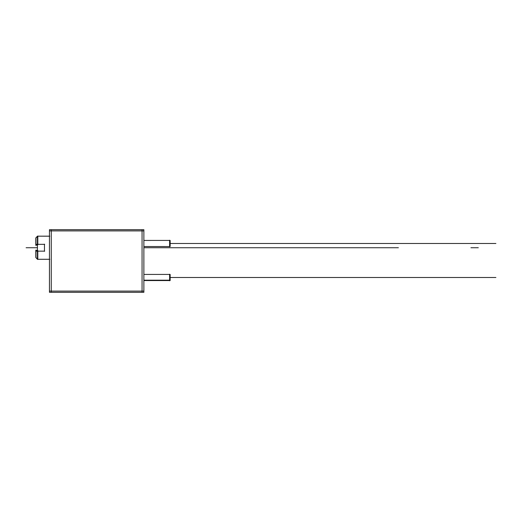 <?xml version="1.0" encoding="UTF-8"?>
<svg xmlns="http://www.w3.org/2000/svg" width="522" height="522" viewBox="0 0 522 522"><rect width="100%" height="100%" fill="white"/><g stroke="black" fill="none" stroke-linecap="round" stroke-linejoin="round"><path stroke-width="0.78" d="M44.461 251.141L37.806 251.141L44.461 251.141M37.662 251.141L35.959 251.141L37.662 251.141L37.662 259.297L37.662 251.141M44.461 244.335L37.806 244.335L44.461 244.335M37.662 244.335L37.662 236.172L37.662 244.335L35.959 244.335L37.662 244.335M37.806 236.172L49.446 236.172L37.806 236.172M37.806 259.297L49.446 259.297L37.806 259.297M143.876 240.433L170.159 240.427L143.876 240.427L170.159 240.427L170.159 246.547L143.876 246.541L170.159 246.547M169.604 246.547L143.876 246.547L169.604 246.547M35.757 251.141L44.67 251.141M37.427 259.277L49.446 259.277L37.427 259.297L37.427 236.172L49.805 236.172L37.427 236.172L35.959 237.875M44.461 251.343L44.461 244.133M37.427 236.172L49.446 236.198M37.806 250.606L37.806 259.447L35.816 257.45L35.816 250.116L37.427 250.514L35.816 250.116M35.959 250.932L35.959 257.803M51.267 292.3L51.267 229.7M49.446 230.907L143.876 230.907M49.446 291.093L143.876 291.093M142.062 229.7L142.062 292.3M143.876 229.7L143.876 292.3L49.446 292.3L49.446 229.7L143.876 229.7M35.816 245.353L37.427 244.962L35.816 245.353L35.816 238.019L37.806 236.029L37.806 244.87M35.959 237.667L35.959 244.544M44.67 244.335L35.757 244.335M169.611 274.226L169.611 280.764M170.159 280.183L143.876 280.183L170.159 280.183L170.159 280.555L143.876 280.555L169.611 280.555M143.876 280.36L170.159 280.36L170.159 274.435L143.876 274.435L169.611 274.435M169.604 246.756L169.604 240.218M478.302 247.735L470.929 247.735M26.1 247.735L37.427 247.735L26.1 247.735M170.159 277.495L495.9 277.495L170.159 277.495M143.876 247.735L398.397 247.735L143.876 247.735M169.611 280.281L143.876 280.281M170.159 243.487L495.9 243.487L170.159 243.487M35.959 257.6L37.427 259.297L49.805 259.297L37.662 259.297"/></g></svg>
